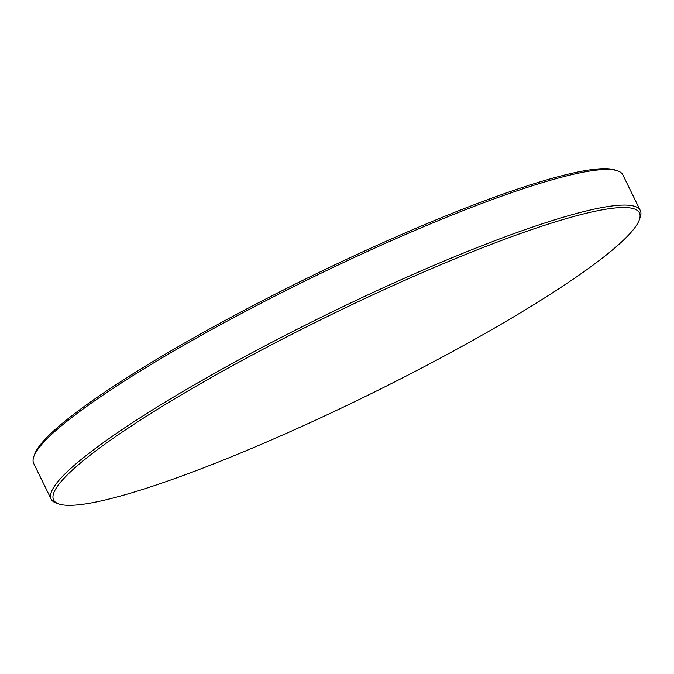 <?xml version="1.0" encoding="UTF-8"?>
<svg xmlns="http://www.w3.org/2000/svg" width="674" height="674" viewBox="0 0 674 674"><rect width="100%" height="100%" fill="white"/><g stroke="black" fill="none" stroke-linecap="round" stroke-linejoin="round"><path stroke-width="1.01" d="M81.234 462.381A326.199 44.265 -26.1 0 1 421.09 273.164A326.199 44.265 -26.1 0 1 639.365 219.724A326.199 44.265 -26.1 0 1 611.815 250.492A326.199 44.265 -26.1 0 1 311.548 422.017A326.199 44.265 -26.1 0 1 59.017 504.034A326.199 44.265 -26.1 0 1 81.234 462.381M59.017 504.034L56.608 503.234A328.027 44.518 -26.1 0 1 51.148 499.122A328.027 44.518 -26.1 0 1 78.951 461.345A328.027 44.518 -26.1 0 1 400.937 279.786A328.027 44.518 -26.1 0 1 640.3 210.499A328.027 44.518 -26.1 0 1 640.207 217.331L639.365 219.724M51.148 499.122L33.7 463.501A328.027 44.518 -26.1 0 1 33.793 456.669A328.027 44.518 -26.1 0 1 61.503 425.724A328.027 44.518 -26.1 0 1 363.446 253.247A328.027 44.518 -26.1 0 1 617.392 170.766A328.027 44.518 -26.1 0 1 622.852 174.878L640.3 210.499M33.793 456.669L34.635 454.276A326.199 44.265 -26.1 0 1 62.185 423.508A326.199 44.265 -26.1 0 1 362.452 251.983A326.199 44.265 -26.1 0 1 614.983 169.966L617.392 170.766"/></g></svg>
